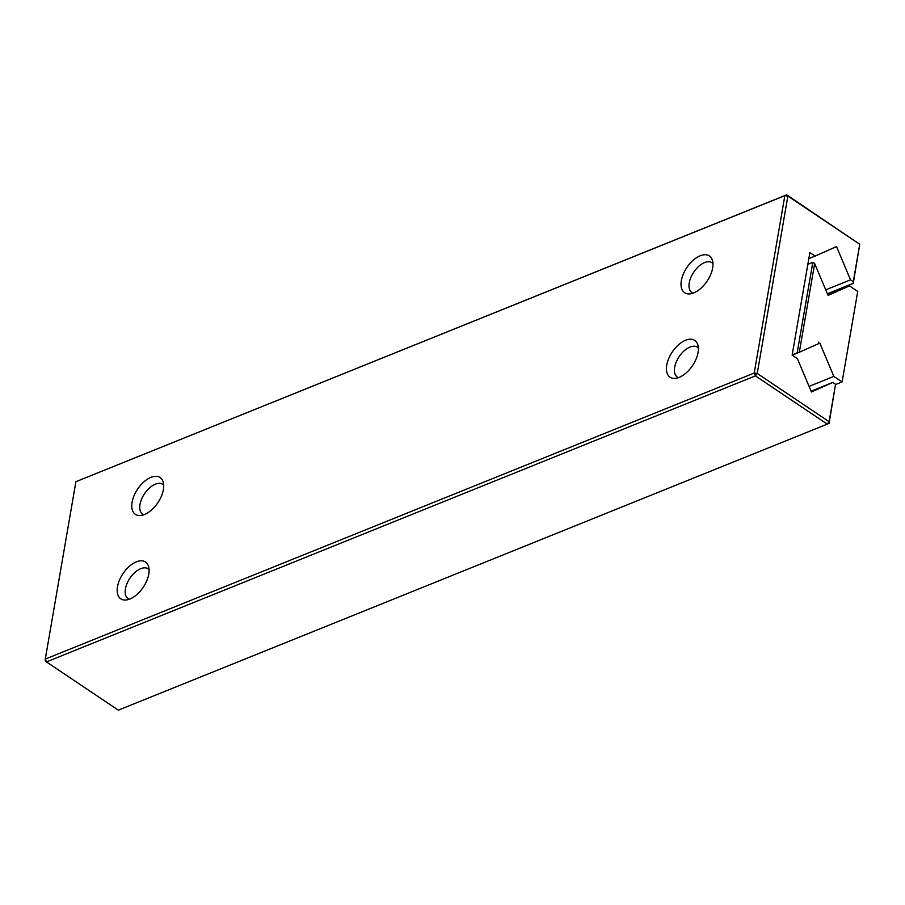 <?xml version="1.0" encoding="UTF-8"?>
<svg xmlns="http://www.w3.org/2000/svg" width="905" height="905" viewBox="0 0 905 905"><rect width="100%" height="100%" fill="white"/><g stroke="black" fill="none" stroke-linecap="round" stroke-linejoin="round"><path stroke-width="1.36" d="M827.396 293.763L853.257 283.322L853.291 281.704L850.519 279.849L836.525 246.567L815.134 256.081L809.873 252.552L792.147 355.133L797.407 358.663L811.412 391.956L832.804 382.43L835.564 384.297L829.104 421.707L827.272 424.128L829.082 423.325L835.564 384.297M825.756 289.849L850.519 279.849M829.082 423.325L829.104 421.707L757.236 373.448L787.882 196.034L859.75 244.293L853.257 283.322M75.918 481.675L45.284 659.089L45.25 660.707L46.46 661.906L755.404 375.869L757.236 373.448L754.216 373.052L784.861 195.638L786.671 194.835L75.918 481.675L784.861 195.638L787.882 196.034L786.671 194.835L859.75 244.293L853.291 281.704M808.821 258.626L815.134 256.081M46.46 661.906L118.329 710.165L827.272 424.128L755.404 375.869L754.216 373.052L45.284 659.089L46.46 661.906M811.095 391.198L832.804 382.43M700.199 255.753A22.161 12.206 123.9 0 1 712.269 259.905A22.161 12.206 123.9 0 1 707.122 281.127A22.161 12.206 123.9 0 1 689.429 293.921A22.161 12.206 123.9 0 1 681.974 277.88A22.161 12.206 123.9 0 1 700.199 255.753M685.605 340.235A22.161 12.206 123.9 0 1 697.676 344.386A22.161 12.206 123.9 0 1 692.529 365.609A22.161 12.206 123.9 0 1 674.836 378.403A22.161 12.206 123.9 0 1 667.381 362.362A22.161 12.206 123.9 0 1 685.605 340.235M150.954 477.354A22.161 12.206 123.9 0 1 163.024 481.505A22.161 12.206 123.9 0 1 157.866 502.728A22.161 12.206 123.9 0 1 140.173 515.522A22.161 12.206 123.9 0 1 132.718 499.481A22.161 12.206 123.9 0 1 150.954 477.354M136.361 561.835A22.161 12.206 123.9 0 1 148.431 565.987A22.161 12.206 123.9 0 1 143.273 587.209A22.161 12.206 123.9 0 1 125.58 600.015A22.161 12.206 123.9 0 1 118.125 583.963A22.161 12.206 123.9 0 1 136.361 561.835M693.015 293.175A17.998 9.91 123.9 0 1 691.94 292.62A17.998 9.91 123.9 0 1 690.866 277.462A17.998 9.91 123.9 0 1 704.588 262.586A17.998 9.91 123.9 0 1 712.02 262.733A17.998 9.91 123.9 0 1 712.948 263.513M678.422 377.668A17.998 9.91 123.9 0 1 677.347 377.102A17.998 9.91 123.9 0 1 676.273 361.943A17.998 9.91 123.9 0 1 689.995 347.068A17.998 9.91 123.9 0 1 697.427 347.215A17.998 9.91 123.9 0 1 698.355 347.995M143.771 514.787A17.998 9.91 123.9 0 1 142.696 514.221A17.998 9.91 123.9 0 1 141.621 499.062A17.998 9.91 123.9 0 1 155.343 484.186A17.998 9.91 123.9 0 1 162.764 484.333A17.998 9.91 123.9 0 1 163.692 485.114M129.177 599.268A17.998 9.91 123.9 0 1 128.103 598.703A17.998 9.91 123.9 0 1 127.028 583.544A17.998 9.91 123.9 0 1 140.75 568.668A17.998 9.91 123.9 0 1 148.171 568.815A17.998 9.91 123.9 0 1 149.099 569.596M857.736 291.421L842.103 381.944L857.736 291.421L849.478 285.878L828.086 295.403L814.658 263.491L799.33 352.237L818.991 343.493L818.437 342.169M827.77 294.645L849.478 285.878M835.564 384.58L842.103 381.944L833.844 376.401L819.84 343.119L818.991 343.493M809.07 386.401L833.844 376.401M792.192 354.873L797.169 352.86L812.803 262.348L814.658 263.491M797.169 352.86L799.33 352.237M792.192 355.156L797.712 352.927M807.826 264.351L812.803 262.348"/></g></svg>
